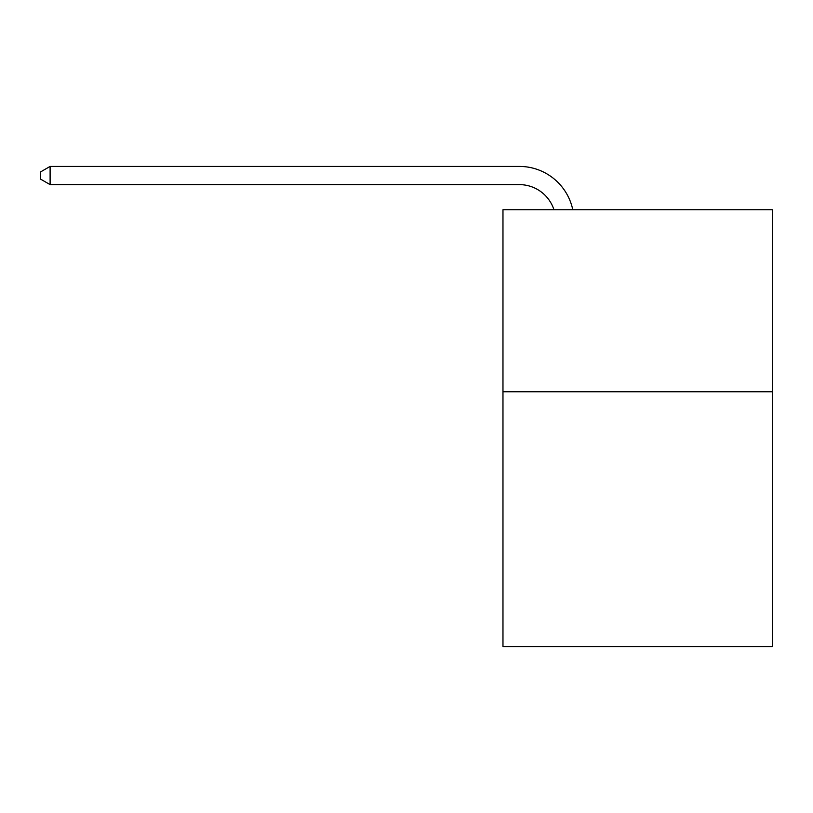 <?xml version="1.0" encoding="UTF-8"?>
<svg xmlns="http://www.w3.org/2000/svg" width="813" height="813" viewBox="0 0 813 813"><rect width="100%" height="100%" fill="white"/><g stroke="black" fill="none" stroke-linecap="round" stroke-linejoin="round"><path stroke-width="1.22" d="M772.35 391.754L772.35 646.579L502.973 646.579L502.973 209.744L772.35 209.744L772.35 391.754L502.973 391.754M553.958 209.744A36.402 36.402 -6.2 0 0 519.344 184.622L50.111 184.622L50.111 166.421L519.344 166.421A54.603 54.603 173.8 0 1 572.779 209.744M50.111 184.622L40.65 179.165L40.65 171.878L50.111 166.421"/></g></svg>
